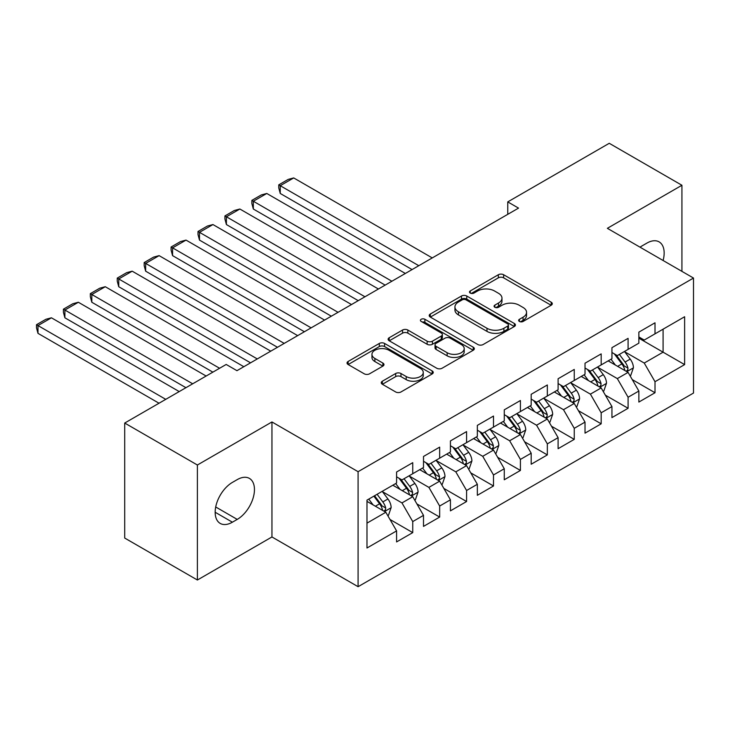 <?xml version="1.0" encoding="UTF-8"?>
<svg xmlns="http://www.w3.org/2000/svg" width="730" height="730" viewBox="0 0 730 730"><rect width="100%" height="100%" fill="white"/><g stroke="black" fill="none" stroke-linecap="round" stroke-linejoin="round"><path stroke-width="1.09" d="M519.413 321.455A2.619 1.506 0 0 0 523.109 321.455L551.186 305.24A3.732 2.153 0 0 0 552.282 303.716A3.732 2.153 0 0 0 551.186 302.193L503.627 274.736A3.732 2.153 0 0 0 498.344 274.736L470.266 290.941A2.619 1.506 0 0 0 469.499 292.009A2.619 1.506 0 0 0 470.266 293.077A2.619 1.506 0 0 0 473.971 293.077L477.602 290.978A11.954 6.908 0 0 1 494.511 290.978L498.471 293.268A11.954 6.908 0 0 1 501.975 298.15A11.954 6.908 0 0 1 498.471 303.032L494.84 305.131A2.619 1.506 0 0 0 494.073 306.198A2.619 1.506 0 0 0 494.84 307.266A2.619 1.506 0 0 0 498.535 307.266L502.176 305.167A11.954 6.908 0 0 1 519.085 305.167L523.045 307.458A11.954 6.908 0 0 1 526.549 312.34A11.954 6.908 0 0 1 523.045 317.221L519.413 319.311A2.619 1.506 0 0 0 518.647 320.379A2.619 1.506 0 0 0 519.413 321.455L519.413 319.311M382.347 381.215A3.732 2.153 0 0 0 381.252 382.739A3.732 2.153 0 0 0 382.347 384.263L395.687 391.964A3.732 2.153 0 0 0 400.971 391.964L432.151 373.97A3.732 2.153 0 0 0 433.246 372.437A3.732 2.153 0 0 0 432.151 370.913L384.591 343.456A3.732 2.153 0 0 0 379.308 343.456L348.128 361.459A3.732 2.153 0 0 0 347.033 362.983A3.732 2.153 0 0 0 348.128 364.507L364.252 373.815A3.732 2.153 0 0 0 369.535 373.815L382.876 366.113A3.732 2.153 0 0 0 383.971 364.58A3.732 2.153 0 0 0 382.876 363.056L374.882 358.448A9.992 5.767 0 0 1 371.953 354.36A9.992 5.767 0 0 1 378.122 349.031A9.992 5.767 0 0 1 389.017 350.281L420.325 368.358A9.992 5.767 0 0 1 423.254 372.437A9.992 5.767 0 0 1 417.085 377.775A9.992 5.767 0 0 1 406.19 376.525L400.971 373.505A3.732 2.153 0 0 0 395.687 373.505L382.347 381.215L382.347 384.263M197.392 465.01L197.392 580.012L271.952 536.961L271.952 421.958L197.392 465.01L124.711 423.044L226.19 364.452L236.958 370.676L518.528 208.114L507.761 201.891L507.761 214.328M271.952 421.958L358.092 471.689L693.5 278.048L693.5 393.05L358.092 586.701L358.092 471.689M681.93 271.359L681.93 185.265L607.36 228.317L693.5 278.048M681.93 185.265L609.249 143.299L507.761 201.891M477.867 344.524A3.732 2.153 0 0 0 483.151 344.524L514.331 326.52A3.732 2.153 0 0 0 515.426 324.996A3.732 2.153 0 0 0 514.331 323.472L466.762 296.015A3.732 2.153 0 0 0 461.479 296.015L430.308 314.019A3.732 2.153 0 0 0 429.213 315.543A3.732 2.153 0 0 0 430.308 317.066L477.867 344.524M422.232 322.012A2.619 1.506 0 0 1 424.887 322.386L424.887 319.275L473.241 347.197A3.732 2.153 0 0 1 474.336 348.721A3.732 2.153 0 0 1 473.241 350.245L442.061 368.248A3.732 2.153 0 0 1 436.777 368.248L389.218 340.782L389.218 337.734A3.732 2.153 0 0 0 388.123 339.258A3.732 2.153 0 0 0 389.218 340.782M389.218 337.734L402.559 330.033A3.732 2.153 0 0 1 407.842 330.033L427.132 341.166A3.732 2.153 0 0 0 432.416 341.166L441.267 336.055A3.732 2.153 0 0 0 442.362 334.532A3.732 2.153 0 0 0 441.267 333.008L421.192 321.41A2.619 1.506 0 0 1 420.425 320.342A2.619 1.506 0 0 1 422.04 318.946A2.619 1.506 0 0 1 424.887 319.275M638.86 338.191L663.086 352.179L663.086 329.175L684.621 316.747L655.011 333.838L655.011 322.806L638.86 332.132L638.86 343.164L628.092 349.378L628.092 338.346L611.941 347.672L611.941 358.704L601.173 364.918L601.173 353.886L585.022 363.212L585.022 374.244L574.255 380.467L574.255 369.426L558.103 378.751L558.103 389.784L547.336 396.007L547.336 384.965L531.184 394.291L531.184 405.332L520.417 411.547L520.417 400.514L504.266 409.84L504.266 420.872L493.498 427.087L493.498 416.054L477.347 425.38L477.347 436.412L466.579 442.626L466.579 431.594L450.428 440.92L450.428 451.952L439.661 458.166L439.661 447.134L423.51 456.46L423.51 467.492L412.742 473.715L412.742 462.674L396.591 472L396.591 483.032L366.98 500.132L366.98 548.002L396.591 530.902L385.823 512.25L366.98 501.373M684.621 316.747L684.621 364.608L655.011 381.708L644.243 363.056L624.725 351.787M632.262 379.609L655.011 392.74L655.011 381.708M655.011 392.74L638.86 402.066L638.86 391.034L628.092 397.248L617.324 378.596L597.806 367.327M605.343 395.149L628.092 408.28L628.092 397.248M628.092 408.28L611.941 417.606L611.941 406.573L601.173 412.788L590.406 394.136L570.887 382.876M578.425 410.689L601.173 423.82L601.173 412.788M601.173 423.82L585.022 433.145L585.022 422.113L574.255 428.327L563.487 409.685L543.969 398.416M551.506 426.229L574.255 439.369L574.255 428.327M574.255 439.369L558.103 448.695L558.103 437.653L547.336 443.876L536.568 425.225L517.05 413.956M524.587 441.778L547.336 454.909L547.336 443.876M547.336 454.909L531.184 464.234L531.184 453.193L520.417 459.416L509.649 440.765L490.131 429.495M497.668 457.318L520.417 470.448L520.417 459.416M520.417 470.448L504.266 479.774L504.266 468.742L493.498 474.956L482.731 456.305L463.212 445.035M470.75 472.858L493.498 485.988L493.498 474.956M493.498 485.988L477.347 495.314L477.347 484.282L466.579 490.496L455.812 471.845L436.294 460.575M443.831 488.397L466.579 501.528L466.579 490.496M466.579 501.528L450.428 510.854L450.428 499.822L439.661 506.036L428.893 487.385L409.375 476.124M416.912 503.937L439.661 517.068L439.661 506.036M439.661 517.068L423.51 526.394L423.51 515.362L412.742 521.576L401.974 502.924L382.456 491.664M389.993 519.477L412.742 532.617L412.742 521.576M412.742 532.617L396.591 541.934L396.591 530.902M396.591 476.818L401.974 479.929L412.742 473.715M366.98 523.136L385.823 512.25M423.51 461.278L428.893 464.389L439.661 458.166M401.974 502.924L412.742 496.71L392.822 485.213M423.51 515.362L412.742 496.71M450.428 445.738L455.812 448.84L466.579 442.626M428.893 487.385L439.661 481.17L419.741 469.673M450.428 499.822L439.661 481.17M477.347 430.198L482.731 433.301L493.498 427.087M455.812 471.845L466.579 465.63L446.66 454.133M477.347 484.282L466.579 465.63M504.266 414.658L509.649 417.761L520.417 411.547M482.731 456.305L493.498 450.091L473.578 438.584M504.266 468.742L493.498 450.091M531.184 399.109L536.568 402.221L547.336 396.007M509.649 440.765L520.417 434.551L500.497 423.044M531.184 453.193L520.417 434.551M558.103 383.569L563.487 386.681L574.255 380.467M536.568 425.225L547.336 419.002L527.416 407.504M558.103 437.653L547.336 419.002M585.022 368.029L590.406 371.141L601.173 364.918M563.487 409.685L574.255 403.462L554.335 391.964M585.022 422.113L574.255 403.462M611.941 352.49L617.324 355.601L628.092 349.378M590.406 394.136L601.173 387.922L581.253 376.424M611.941 406.573L601.173 387.922M638.86 336.95L644.243 340.052L655.011 333.838M617.324 378.596L628.092 372.382L608.172 360.885M638.86 391.034L628.092 372.382M124.711 423.044L124.711 538.056L197.392 580.012M271.952 536.961L358.092 586.701M644.243 363.056L663.086 352.179L684.621 364.608M663.105 260.491A24.364 14.071 120 0 0 659.117 241.876A24.364 14.071 120 0 0 646.935 243.081L642.09 245.873A24.364 14.071 120 0 0 640.055 247.187M232.386 482.411A24.364 14.071 120 0 0 216.472 503.883A24.364 14.071 120 0 0 220.204 523.41A24.364 14.071 120 0 0 232.386 522.196L237.232 519.404A24.364 14.071 120 0 0 253.146 497.933A24.364 14.071 120 0 0 249.414 478.405A24.364 14.071 120 0 0 237.232 479.619L232.386 482.411M520.463 321.82L523.045 320.324A11.954 6.908 0 0 0 526.549 315.442L526.549 312.34M501.975 298.15L501.975 301.262A11.954 6.908 0 0 1 498.471 306.144L495.889 307.631M551.132 305.268L503.627 277.838A3.732 2.153 0 0 0 498.344 277.838L471.315 293.442M514.276 326.556L466.762 299.118A3.732 2.153 0 0 0 461.479 299.118L430.353 317.094M507.724 326.064A2.619 1.506 0 0 0 508.491 324.996A2.619 1.506 0 0 0 507.724 323.928L465.977 299.829A2.619 1.506 0 0 0 462.273 299.829L458.44 302.037A11.954 6.908 0 0 0 454.945 306.919A11.954 6.908 0 0 0 458.44 311.801L486.983 328.281A11.954 6.908 0 0 0 503.892 328.281L507.724 326.064L507.724 329.175A2.619 1.506 0 0 0 508.491 328.108L508.491 324.996M454.945 306.919L454.945 310.031A11.954 6.908 0 0 0 458.44 314.913L458.44 311.801M507.724 329.175L503.892 331.384A11.954 6.908 0 0 1 486.983 331.384L458.44 314.913M389.263 340.819L402.559 333.145L402.559 330.033M442.362 334.532L442.362 337.643A3.732 2.153 0 0 1 441.267 339.167L432.416 344.277A3.732 2.153 0 0 1 427.132 344.277L407.842 333.145A3.732 2.153 0 0 0 402.559 333.145M424.887 322.386L473.186 350.272M447.152 352.727A9.992 5.767 0 0 0 458.038 353.977A9.992 5.767 0 0 0 464.207 348.639A9.992 5.767 0 0 0 461.287 344.56L450.255 338.191A3.732 2.153 0 0 0 444.971 338.191L436.12 343.301A3.732 2.153 0 0 0 435.025 344.825A3.732 2.153 0 0 0 436.12 346.358L447.152 352.727L447.152 355.829A9.992 5.767 0 0 0 458.038 357.079A9.992 5.767 0 0 0 464.207 351.75L464.207 348.639M435.025 344.825L435.025 347.936A3.732 2.153 0 0 0 436.12 349.46L436.12 346.358M447.152 355.829L436.12 349.46M423.254 372.437L423.254 375.548A9.992 5.767 0 0 1 417.085 380.877A9.992 5.767 0 0 1 406.19 379.627L400.971 376.616A3.732 2.153 0 0 0 395.687 376.616L382.401 384.29M371.953 354.36L371.953 357.472A9.992 5.767 0 0 0 374.882 361.551L374.882 358.448M382.83 366.141L374.882 361.551M432.105 373.997L384.591 346.567A3.732 2.153 0 0 0 379.308 346.567L348.183 364.535M630.081 375.831L630.729 375.457L633.421 367.692A10.092 5.822 -120 0 0 630.2 359.096L624.479 351.468M418.792 265.693L280.247 185.703L293.706 177.928L432.251 257.918M615.363 365.036L611.019 359.233M280.247 193.468L278.769 187.957L278.769 184.845L280.247 185.703L280.247 193.468L412.067 269.58M608.984 361.35L608.491 360.693M626.185 371.287L627.754 369.882L627.973 368.121A10.092 5.822 -120 0 0 625.081 362.053L619.368 354.415M616.102 354.889L623.164 364.325A5.137 2.966 60 0 1 624.095 365.885L627.973 368.121M614.322 353.868L621.851 363.914A10.092 5.822 60 0 1 624.743 369.982L624.944 370.566M278.769 184.845L288.186 179.407L293.706 177.928M603.163 391.371L603.81 390.997L606.502 383.232A10.092 5.822 -120 0 0 603.281 374.636L597.56 367.007M391.873 281.232L253.328 201.243L266.788 193.468L405.332 273.458M588.444 380.576L584.1 374.773M253.328 209.017L251.85 203.497L251.85 200.385L253.328 201.243L253.328 209.017L385.148 285.12M582.065 376.899L581.573 376.233M599.266 386.827L600.836 385.422L601.055 383.661A10.092 5.822 -120 0 0 598.162 377.593L592.45 369.955M589.183 370.438L596.246 379.865A5.137 2.966 60 0 1 597.177 381.425L601.055 383.661M587.404 369.407L594.932 379.454A10.092 5.822 60 0 1 597.824 385.522L598.025 386.106M251.85 200.385L261.267 194.946L266.788 193.468M576.244 406.911L576.892 406.546L579.583 398.772A10.092 5.822 -120 0 0 576.362 390.176L570.641 382.547M364.954 296.772L226.41 216.783L239.869 209.017L378.414 289.007M561.525 396.116L557.182 390.322M226.41 224.557L224.931 219.036L224.931 215.925L226.41 216.783L226.41 224.557L358.229 300.66M555.147 392.439L554.654 391.773M572.347 402.367L573.917 400.962L574.136 399.201A10.092 5.822 -120 0 0 571.243 393.132L565.531 385.504M562.264 385.978L569.327 395.404A5.137 2.966 60 0 1 570.258 396.965L574.136 399.201M560.485 384.947L568.013 394.994A10.092 5.822 60 0 1 570.906 401.062L571.106 401.646M224.931 215.925L234.348 210.486L239.869 209.017M549.325 422.46L549.973 422.086L552.665 414.312A10.092 5.822 -120 0 0 549.444 405.725L543.722 398.087M338.036 312.312L199.491 232.322L212.95 224.557L351.495 304.547M534.615 411.665L530.263 405.862M199.491 240.097L198.012 234.576L198.012 231.474L199.491 232.322L199.491 240.097L331.31 316.2M528.228 407.979L527.735 407.322M545.429 417.907L546.998 416.501L547.217 414.74A10.092 5.822 -120 0 0 544.324 408.672L538.612 401.044M535.345 401.518L542.408 410.944A5.137 2.966 60 0 1 543.339 412.505L547.217 414.74M533.566 400.496L541.094 410.543A10.092 5.822 60 0 1 543.987 416.611L544.188 417.195M198.012 231.474L207.429 226.026L212.95 224.557M522.406 438L523.054 437.626L525.746 429.851A10.092 5.822 -120 0 0 522.525 421.265L516.803 413.627M311.126 327.852L172.572 247.862L186.031 240.097L324.576 320.087M507.697 427.205L503.344 421.402M172.572 255.637L171.094 250.116L171.094 247.014L172.572 247.862L172.572 255.637L304.392 331.739M501.309 423.519L500.817 422.862M518.51 433.447L520.079 432.041L520.298 430.28A10.092 5.822 -120 0 0 517.406 424.212L511.693 416.584M508.427 417.058L515.489 426.484A5.137 2.966 60 0 1 516.42 428.045L520.298 430.28M506.656 416.036L514.176 426.083A10.092 5.822 60 0 1 517.068 432.151L517.269 432.735M171.094 247.014L180.511 241.575L186.031 240.097M495.488 453.54L496.135 453.166L498.827 445.391A10.092 5.822 -120 0 0 495.606 436.805L489.885 429.167M284.207 343.401L145.653 263.411L159.113 255.637L297.667 335.627M480.778 442.745L476.425 436.941M145.653 271.177L144.175 265.665L144.175 262.554L145.653 263.411L145.653 271.177L277.473 347.279M474.39 439.059L473.898 438.401M491.591 448.987L493.161 447.581L493.38 445.829A10.092 5.822 -120 0 0 490.487 439.761L484.775 432.123M481.508 432.598L488.571 442.024A5.137 2.966 60 0 1 489.502 443.584L493.38 445.829M479.738 431.576L487.257 441.623A10.092 5.822 60 0 1 490.149 447.691L490.35 448.275M144.175 262.554L153.592 257.115L159.113 255.637M468.569 469.08L469.217 468.706L471.908 460.94A10.092 5.822 -120 0 0 468.687 452.345L462.966 444.716M257.288 358.941L118.734 278.951L132.194 271.177L270.748 351.166M453.859 458.285L449.507 452.481M118.734 286.717L117.256 281.205L117.256 278.094L118.734 278.951L118.734 286.717L250.554 362.828M447.472 454.598L446.979 453.941M464.672 464.535L466.242 463.13L466.461 461.369A10.092 5.822 -120 0 0 463.568 455.301L457.856 447.663M454.589 448.138L461.652 457.573A5.137 2.966 60 0 1 462.583 459.134L466.461 461.369M452.819 447.116L460.338 457.162A10.092 5.822 60 0 1 463.231 463.231L463.431 463.815M117.256 278.094L126.673 272.655L132.194 271.177M441.65 484.62L442.298 484.245L444.99 476.48A10.092 5.822 -120 0 0 441.769 467.884L436.047 460.256M219.602 368.267L91.816 294.491L105.275 286.717L243.829 366.706M426.94 473.825L422.588 468.021M91.816 302.257L90.337 296.745L90.337 293.633L91.816 294.491L91.816 302.257L212.868 372.145M420.562 470.147L420.06 469.481M437.754 480.075L439.323 478.67L439.542 476.909A10.092 5.822 -120 0 0 436.649 470.841L430.937 463.203M427.671 463.678L434.733 473.113A5.137 2.966 60 0 1 435.664 474.673L439.542 476.909M425.9 462.656L433.419 472.702A10.092 5.822 60 0 1 436.312 478.77L436.513 479.355M90.337 293.633L99.754 288.195L105.275 286.717M414.731 500.159L415.379 499.785L418.071 492.02A10.092 5.822 -120 0 0 414.85 483.424L409.128 475.796M192.683 383.807L64.897 310.031L78.356 302.257L206.143 376.032M400.022 489.365L395.669 483.561M64.897 317.805L63.419 312.285L63.419 309.173L64.897 310.031L64.897 317.805L185.949 387.694M393.643 485.687L393.141 485.021M410.835 495.615L412.404 494.21L412.623 492.449A10.092 5.822 -120 0 0 409.731 486.381L404.018 478.743M400.752 479.227L407.815 488.653A5.137 2.966 60 0 1 408.745 490.213L412.623 492.449M398.981 478.196L406.5 488.242A10.092 5.822 60 0 1 409.393 494.31L409.594 494.894M63.419 309.173L72.836 303.735L78.356 302.257M387.812 515.699L388.46 515.334L391.152 507.56A10.092 5.822 -120 0 0 387.931 498.973L382.21 491.336M165.765 399.346L37.978 325.571L51.438 317.805L179.224 391.572M373.103 504.905L368.75 499.11M37.978 333.345L36.5 327.825L36.5 324.713L37.978 325.571L37.978 333.345L159.03 403.234M383.916 511.155L385.486 509.75L385.705 507.989A10.092 5.822 -120 0 0 382.812 501.921L377.1 494.292M374.572 495.752L380.896 504.193A5.137 2.966 60 0 1 381.827 505.753L385.705 507.989M373.87 496.154L379.582 503.791A10.092 5.822 60 0 1 382.474 509.85L382.675 510.434M36.5 324.713L45.917 319.275L51.438 317.805M523.045 320.324L523.045 317.221M494.84 307.266L494.84 305.131M498.471 306.144L498.471 303.032M470.266 293.077L470.266 290.941M498.344 277.838L498.344 274.736M503.627 277.838L503.627 274.736M551.186 305.24L551.186 302.193M430.308 317.066L430.308 314.019M461.479 299.118L461.479 296.015M466.762 299.118L466.762 296.015M514.331 326.52L514.331 323.472M486.983 331.384L486.983 328.281M503.892 331.384L503.892 328.281M407.842 333.145L407.842 330.033M427.132 344.277L427.132 341.166M432.416 344.277L432.416 341.166M441.267 339.167L441.267 336.055M473.241 350.245L473.241 347.197M395.687 376.616L395.687 373.505M400.971 376.616L400.971 373.505M406.19 379.627L406.19 376.525M382.876 366.113L382.876 363.056M348.128 364.507L348.128 361.459M379.308 346.567L379.308 343.456M384.591 346.567L384.591 343.456M432.151 373.97L432.151 370.913M215.158 512.25L232.386 522.196M215.706 506.976L237.232 519.404M626.824 371.652L633.348 367.884M625.081 362.053L630.2 359.096M617.635 366.351L621.851 363.914M599.905 387.192L606.429 383.423M598.162 377.593L603.281 374.636M590.716 381.89L594.932 379.454M572.986 402.732L579.51 398.963M571.243 393.132L576.362 390.176M563.797 397.43L568.013 394.994M546.067 418.272L552.592 414.503M544.324 408.672L549.444 405.725M536.879 412.97L541.094 410.543M519.149 433.821L525.673 430.052M517.406 424.212L522.525 421.265M509.96 428.51L514.176 426.083M492.23 449.361L498.754 445.592M490.487 439.761L495.606 436.805M483.041 444.059L487.257 441.623M465.311 464.901L471.836 461.132M463.568 455.301L468.687 452.345M456.131 459.599L460.338 457.162M438.392 480.44L444.917 476.672M436.649 470.841L441.769 467.884M429.213 475.139L433.419 472.702M411.474 495.98L417.998 492.212M409.731 486.381L414.85 483.424M402.294 490.679L406.5 488.242M384.555 511.52L391.088 507.752M382.812 501.921L387.931 498.973M375.375 506.219L379.582 503.791"/></g></svg>
